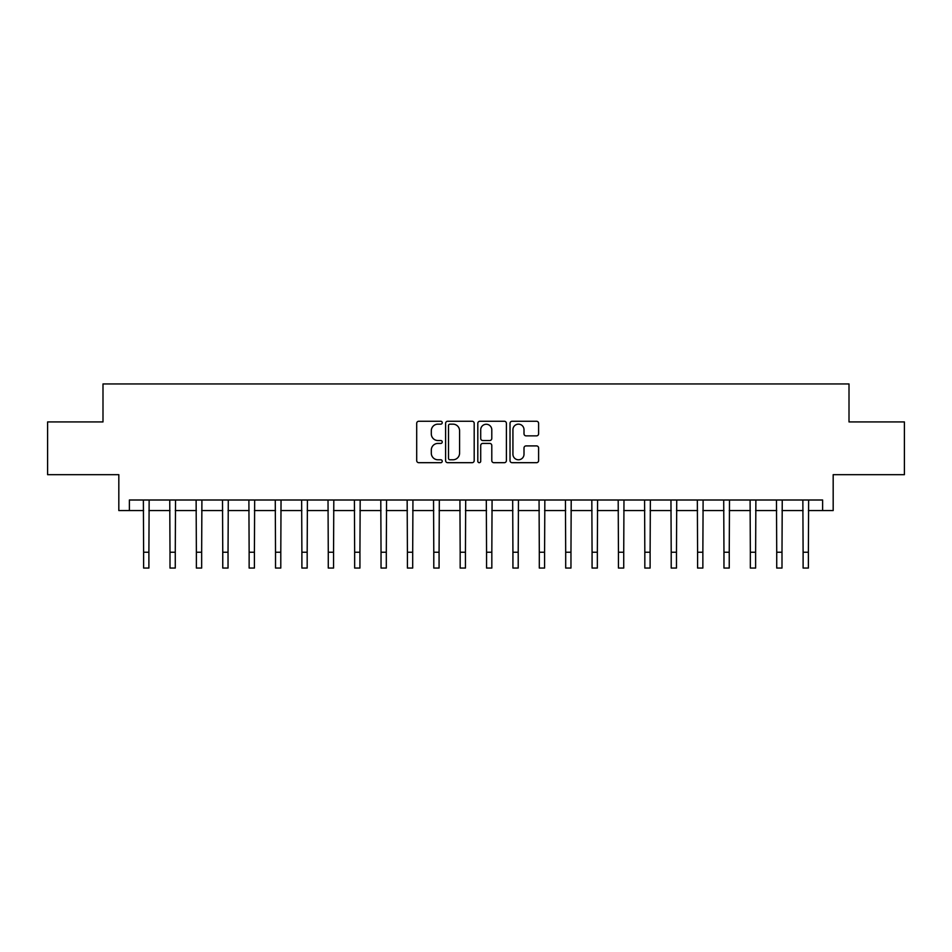<?xml version="1.0" encoding="UTF-8"?>
<svg xmlns="http://www.w3.org/2000/svg" width="952" height="952" viewBox="0 0 952 952"><rect width="100%" height="100%" fill="white"/><g stroke="black" fill="none" stroke-linecap="round" stroke-linejoin="round"><path stroke-width="1.43" d="M442.24 422.712A1.452 1.452 0 0 0 440.788 421.26L418.773 421.26A2.071 2.071 0 0 0 416.702 423.331L416.702 460.613A2.071 2.071 0 0 0 418.773 462.684L440.788 462.684A1.452 1.452 0 0 0 442.24 461.232A1.452 1.452 0 0 0 440.788 459.78L437.932 459.78A6.628 6.628 0 0 1 431.304 453.152L431.304 450.046A6.628 6.628 0 0 1 437.932 443.418L440.788 443.418A1.452 1.452 0 0 0 442.24 441.966A1.452 1.452 0 0 0 440.788 440.526L437.932 440.526A6.628 6.628 0 0 1 431.304 433.898L431.304 430.78A6.628 6.628 0 0 1 437.932 424.152L440.788 424.152A1.452 1.452 0 0 0 442.24 422.712M536.535 435.861A2.071 2.071 0 0 0 538.606 433.791L538.606 423.331A2.071 2.071 0 0 0 536.535 421.26L512.093 421.26A2.071 2.071 0 0 0 510.022 423.331L510.022 460.613A2.071 2.071 0 0 0 512.093 462.684L536.535 462.684A2.071 2.071 0 0 0 538.606 460.613L538.606 447.975A2.071 2.071 0 0 0 536.535 445.905L526.075 445.905A2.071 2.071 0 0 0 524.005 447.975L524.005 454.247A5.545 5.545 0 0 1 518.459 459.78A5.545 5.545 0 0 1 512.926 454.247L512.926 429.697A5.545 5.545 0 0 1 518.459 424.152A5.545 5.545 0 0 1 524.005 429.697L524.005 433.791A2.071 2.071 0 0 0 526.075 435.861L536.535 435.861M129.377 510.558L129.377 500.002L822.623 500.002L822.623 510.558L833.178 510.558L833.178 474.679L904.4 474.679L904.4 421.926L849.005 421.926L849.005 383.942L102.994 383.942L102.994 421.926L47.6 421.926L47.6 474.679L118.821 474.679L118.821 510.558L143.621 510.558M474.191 423.331A2.071 2.071 0 0 0 472.121 421.26L447.678 421.26A2.071 2.071 0 0 0 445.607 423.331L445.607 460.613A2.071 2.071 0 0 0 447.678 462.684L472.121 462.684A2.071 2.071 0 0 0 474.191 460.613L474.191 423.331M479.879 421.26L504.322 421.26A2.071 2.071 0 0 1 506.393 423.331L506.393 460.613A2.071 2.071 0 0 1 504.322 462.684L493.862 462.684A2.071 2.071 0 0 1 491.791 460.613L491.791 445.488A2.071 2.071 0 0 0 489.721 443.418L482.783 443.418A2.071 2.071 0 0 0 480.712 445.488L480.712 461.232A1.452 1.452 0 0 1 479.261 462.684A1.452 1.452 0 0 1 477.809 461.232L477.809 423.331A2.071 2.071 0 0 1 479.879 421.26M148.893 510.558L170.003 510.558M175.275 510.558L196.374 510.558M201.657 510.558L222.756 510.558M228.04 510.558L249.138 510.558M254.41 510.558L275.521 510.558M280.792 510.558L301.891 510.558M307.175 510.558L328.273 510.558M333.557 510.558L354.656 510.558M359.927 510.558L381.038 510.558M386.31 510.558L407.408 510.558M412.692 510.558L433.791 510.558M439.074 510.558L460.173 510.558M465.445 510.558L486.555 510.558M491.827 510.558L512.926 510.558M518.209 510.558L539.308 510.558M544.592 510.558L565.69 510.558M570.962 510.558L592.073 510.558M597.344 510.558L618.443 510.558M623.727 510.558L644.825 510.558M650.109 510.558L671.208 510.558M676.479 510.558L697.59 510.558M702.862 510.558L723.96 510.558M729.244 510.558L750.343 510.558M755.626 510.558L776.725 510.558M781.997 510.558L803.107 510.558M808.379 510.558L822.623 510.558M449.951 424.152A1.452 1.452 0 0 0 448.499 425.603L448.499 458.34A1.452 1.452 0 0 0 449.951 459.78L452.95 459.78A6.628 6.628 0 0 0 459.578 453.152L459.578 430.78A6.628 6.628 0 0 0 452.95 424.152L449.951 424.152M491.791 429.804A5.545 5.545 0 0 0 486.258 424.259A5.545 5.545 0 0 0 480.712 429.804L480.712 438.444A2.071 2.071 0 0 0 482.783 440.526L489.721 440.526A2.071 2.071 0 0 0 491.791 438.444L491.791 429.804M143.371 500.002L143.621 552.231L148.893 552.231L149.143 500.002M143.621 552.231L143.621 568.058L148.893 568.058L148.893 552.231M169.754 500.002L170.003 552.231L175.275 552.231L175.525 500.002M170.003 552.231L170.003 568.058L175.275 568.058L175.275 552.231M196.124 500.002L196.374 552.231L201.657 552.231L201.907 500.002M196.374 552.231L196.374 568.058L201.657 568.058L201.657 552.231M222.506 500.002L222.756 552.231L228.04 552.231L228.29 500.002M222.756 552.231L222.756 568.058L228.04 568.058L228.04 552.231M248.888 500.002L249.138 552.231L254.41 552.231L254.66 500.002M249.138 552.231L249.138 568.058L254.41 568.058L254.41 552.231M275.271 500.002L275.521 552.231L280.792 552.231L281.042 500.002M275.521 552.231L275.521 568.058L280.792 568.058L280.792 552.231M301.641 500.002L301.891 552.231L307.175 552.231L307.425 500.002M301.891 552.231L301.891 568.058L307.175 568.058L307.175 552.231M328.023 500.002L328.273 552.231L333.557 552.231L333.807 500.002M328.273 552.231L328.273 568.058L333.557 568.058L333.557 552.231M354.406 500.002L354.656 552.231L359.927 552.231L360.177 500.002M354.656 552.231L354.656 568.058L359.927 568.058L359.927 552.231M380.788 500.002L381.038 552.231L386.31 552.231L386.56 500.002M381.038 552.231L381.038 568.058L386.31 568.058L386.31 552.231M407.158 500.002L407.408 552.231L412.692 552.231L412.942 500.002M407.408 552.231L407.408 568.058L412.692 568.058L412.692 552.231M433.541 500.002L433.791 552.231L439.074 552.231L439.324 500.002M433.791 552.231L433.791 568.058L439.074 568.058L439.074 552.231M459.923 500.002L460.173 552.231L465.445 552.231L465.695 500.002M460.173 552.231L460.173 568.058L465.445 568.058L465.445 552.231M486.305 500.002L486.555 552.231L491.827 552.231L492.077 500.002M486.555 552.231L486.555 568.058L491.827 568.058L491.827 552.231M512.676 500.002L512.926 552.231L518.209 552.231L518.459 500.002M512.926 552.231L512.926 568.058L518.209 568.058L518.209 552.231M539.058 500.002L539.308 552.231L544.592 552.231L544.841 500.002M539.308 552.231L539.308 568.058L544.592 568.058L544.592 552.231M565.44 500.002L565.69 552.231L570.962 552.231L571.212 500.002M565.69 552.231L565.69 568.058L570.962 568.058L570.962 552.231M591.823 500.002L592.073 552.231L597.344 552.231L597.594 500.002M592.073 552.231L592.073 568.058L597.344 568.058L597.344 552.231M618.193 500.002L618.443 552.231L623.727 552.231L623.976 500.002M618.443 552.231L618.443 568.058L623.727 568.058L623.727 552.231M644.575 500.002L644.825 552.231L650.109 552.231L650.359 500.002M644.825 552.231L644.825 568.058L650.109 568.058L650.109 552.231M670.958 500.002L671.208 552.231L676.479 552.231L676.729 500.002M671.208 552.231L671.208 568.058L676.479 568.058L676.479 552.231M697.34 500.002L697.59 552.231L702.862 552.231L703.111 500.002M697.59 552.231L697.59 568.058L702.862 568.058L702.862 552.231M723.71 500.002L723.96 552.231L729.244 552.231L729.494 500.002M723.96 552.231L723.96 568.058L729.244 568.058L729.244 552.231M750.093 500.002L750.343 552.231L755.626 552.231L755.876 500.002M750.343 552.231L750.343 568.058L755.626 568.058L755.626 552.231M776.475 500.002L776.725 552.231L781.997 552.231L782.246 500.002M776.725 552.231L776.725 568.058L781.997 568.058L781.997 552.231M802.857 500.002L803.107 552.231L808.379 552.231L808.629 500.002M803.107 552.231L803.107 568.058L808.379 568.058L808.379 552.231"/></g></svg>
